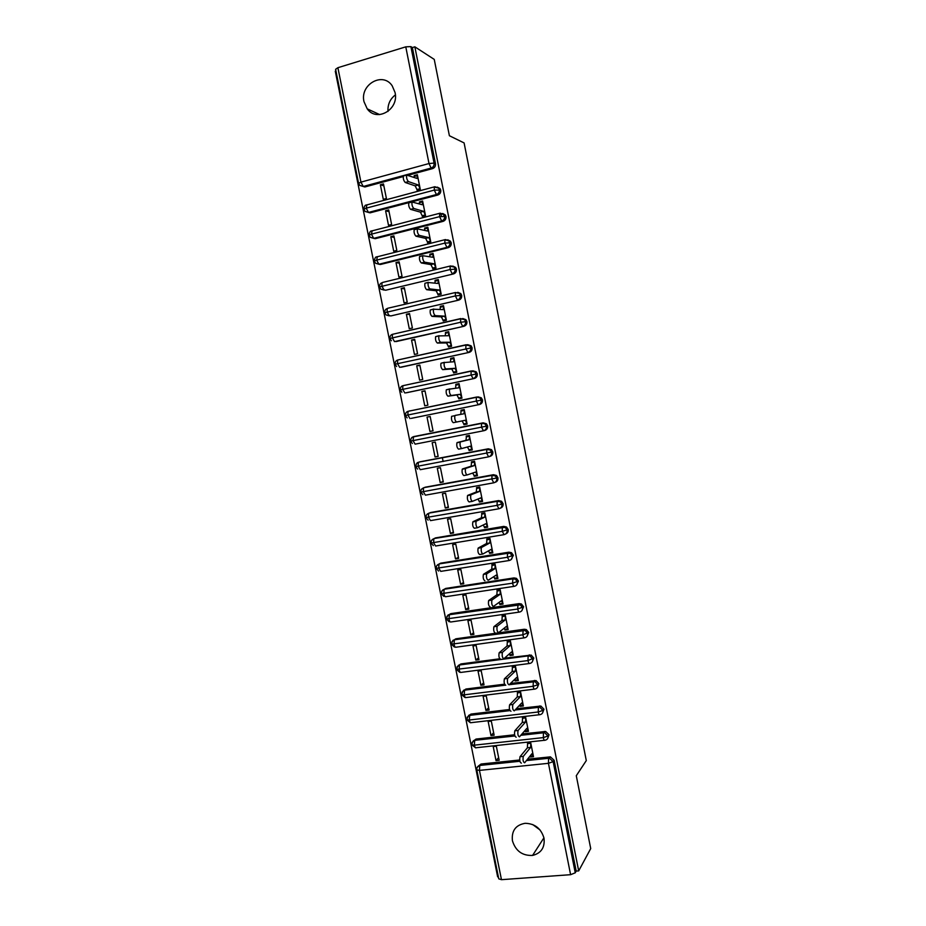 <?xml version="1.0" encoding="UTF-8"?>
<svg xmlns="http://www.w3.org/2000/svg" width="926" height="926" viewBox="0 0 926 926"><rect width="100%" height="100%" fill="white"/><g stroke="black" fill="none" stroke-linecap="round" stroke-linejoin="round"><path stroke-width="1.39" d="M395.055 92.507C399.222 109.499 376.708 122.533 367.228 108.851L363.999 101.675C359.693 84.555 382.843 71.337 392.196 85.817L395.055 92.507M540.043 829.974L532.682 824.545M544.002 838.146C545.044 847.452 541.235 853.216 532.589 855.427C522.333 855.867 515.608 850.971 512.425 840.75C511.407 830.819 515.655 824.997 525.158 823.295C534.846 823.561 541.12 828.515 544.002 838.146M335.953 71.001L335.281 71.209L497.656 876.829L498.338 876.783M358.582 183.29L335.606 69.3L337.886 67.702L405.773 46.844L410.889 46.613L412.383 47.573L414.848 46.821L434.248 59.403L449.388 135.728L464.1 142.928L586.297 760.582L576.285 775.733L590.719 848.575L578.692 870.903L576.18 871.088L554.142 760.292L553.146 761.647L575.254 872.801L576.18 871.088M575.254 872.801L570.601 874.688L501.464 879.677L498.755 878.832L476.809 769.969M414.848 46.821L578.692 870.903M387.994 111.444C387.589 104.522 390.043 99.013 395.379 94.915M521.361 763.128C519.845 762.468 519.393 760.339 520.007 756.727L523.294 756.38C522.692 759.991 523.144 762.133 524.648 762.781L531.871 753.787L533.341 755.917L530.123 756.253L530.274 757.017L530.957 756.172M530.274 757.017L533.492 756.681L530.667 742.502L527.45 742.849L527.6 743.613L528.318 742.756M496.012 760.605L493.199 746.576L496.348 746.229L499.172 760.281L496.012 760.605L498.639 757.618M408.158 175.234L432.558 168.625L431.134 168.057L363.247 186.485L364.856 186.983L403.204 176.577M364.856 186.983L361.429 185.929M478.36 766.057L481.045 764.019L519.683 759.991M527.554 759.17L550.426 756.866L554.142 760.292M412.383 47.573L435.475 163.647C435.729 166.113 434.757 167.768 432.558 168.625M437.303 187.11L440.012 188.545L440.73 190.073C440.984 192.539 440.012 194.182 437.813 195.016L436.412 194.541L368.479 212.448L370.064 212.853L366.684 211.834M370.064 212.853L437.813 195.016M418.344 189.98L416.966 189.529L417.117 190.316L420.3 189.471L417.36 174.748L414.188 175.604L414.177 177.398M383.48 183.915L380.366 184.76L383.295 199.321L386.408 198.488L383.48 183.915M442.686 213.489L445.221 214.867L445.973 216.452C446.228 218.906 445.256 220.538 443.056 221.36L441.667 220.967L373.699 238.364L375.273 238.688L371.939 237.704M375.273 238.688L443.056 221.36M423.738 216.175L422.198 215.746L422.36 216.534L425.532 215.712L422.603 201.023L419.432 201.856L419.385 203.87M388.7 209.936L385.586 210.746L388.503 225.284L391.617 224.474L388.7 209.936M447.733 239.799L450.418 241.154L451.217 242.786C451.46 245.24 450.487 246.86 448.288 247.659L446.922 247.358L378.908 264.246L380.459 264.477L377.183 263.528M380.459 264.477L448.288 247.659M429.166 242.311L427.43 241.917L427.58 242.705L430.764 241.906L427.835 227.24L424.652 228.051L424.583 230.308M393.909 235.899L390.795 236.697L393.712 251.201L396.826 250.425L393.909 235.899M452.756 266.063L455.592 267.382L456.437 269.072C456.692 271.515 455.719 273.135 453.52 273.911L385.644 290.232L382.426 289.317M385.644 290.232L453.52 273.911M434.664 268.39L432.65 268.054L432.801 268.841L435.984 268.065L433.055 253.423L429.884 254.21L429.78 256.71M399.118 261.826L395.992 262.602L398.909 277.082L402.023 276.33L399.118 261.826M457.757 292.303L460.766 293.565L461.657 295.325C461.912 297.755 460.928 299.353 458.729 300.117L390.818 315.94L387.658 315.06M390.818 315.94L458.729 300.117M440.255 294.399L437.859 294.144L438.01 294.919L441.193 294.179L438.276 279.559L435.093 280.323L434.977 283.067M404.315 287.708L401.19 288.461L404.095 302.918L407.22 302.177L404.315 287.708M462.722 318.509L465.917 319.69L466.878 321.519C467.121 323.95 466.137 325.535 463.938 326.288L394.534 341.601M395.992 341.601L463.938 326.288M446.054 320.315L443.056 320.188L443.207 320.963L446.39 320.234L443.485 305.649L440.301 306.39L440.151 309.4M409.5 313.544L406.375 314.273L409.269 328.707L412.394 328.001L409.5 313.544M467.688 344.692L471.056 345.78L472.075 347.678C472.318 350.097 471.346 351.672 469.135 352.401L400.101 367.275M466.993 344.831L467.607 344.704M401.143 367.217L469.135 352.401M451.564 346.127L448.242 346.185L448.404 346.961L451.587 346.266L448.682 331.693L445.499 332.411L445.337 335.698M414.674 339.344L411.549 340.039L414.443 354.45L417.568 353.767L414.674 339.344M472.804 370.794L476.184 371.812L477.272 373.78C477.515 376.199 476.531 377.773 474.332 378.479L405.681 392.867M406.294 392.798L474.332 378.479M456.703 371.87L453.427 372.136L453.578 372.912L456.773 372.24L453.867 357.691L450.684 358.385L450.499 361.95M419.848 365.087L416.712 365.77L419.605 380.158L422.731 379.498L419.848 365.087M477.99 396.837L481.288 397.81L482.458 399.847C482.701 402.266 481.717 403.817 479.506 404.512L411.26 418.355M408.991 411.132L409.917 410.797M411.433 418.332L479.506 404.512M461.831 397.578L458.601 398.053L458.752 398.828L461.947 398.168L459.053 383.653L455.858 384.325L455.661 388.179M424.999 390.795L421.874 391.455L424.756 405.82L427.893 405.171L424.999 390.795M483.441 430.798L481.497 427.152L486.393 426.157C486.648 428.576 485.664 430.115 483.441 430.798L415.137 444.156L413.008 440.626L481.497 427.152L481.578 423.402L413.227 436.91C411.792 437.014 410.889 438.415 410.531 441.089L413.008 440.626L413.621 436.609L483.164 422.835L486.381 423.749L487.632 425.867C487.875 428.275 486.891 429.826 484.68 430.497L483.742 430.729M456.53 422.036L453.277 422.684C451.714 421.399 451.17 419.281 451.633 416.33L454.897 415.67C454.435 418.621 454.99 420.74 456.53 422.036L465.303 420.254L466.959 423.286L463.764 423.923L463.926 424.698L467.109 424.062L464.215 409.57L461.032 410.218L460.812 414.362M429.907 431.435L433.032 430.821L430.162 416.469L427.025 417.094L429.907 431.435L433.032 430.775M419.652 461.912L488.326 448.797L491.451 449.631L492.794 451.853C493.037 454.249 492.053 455.777 489.842 456.437L489.437 456.576M461.831 448.52L458.567 449.145C457.016 447.906 456.472 445.788 456.946 442.79L460.21 442.165C459.747 445.151 460.28 447.281 461.831 448.52L470.477 446.17L472.121 449.133L468.926 449.747L469.077 450.511L472.272 449.909L469.378 435.44L466.195 436.065L466.345 436.84L469.505 436.053M435.046 457.016L438.172 456.414L435.301 442.084L432.164 442.697L435.046 457.016L438.125 456.171M424.374 487.493L493.477 474.702L496.498 475.478L497.956 477.781C498.2 480.154 497.227 481.67 495.04 482.33M467.017 474.98L463.845 475.559C462.294 474.367 461.761 472.248 462.248 469.216L465.512 468.602C465.037 471.647 465.57 473.765 467.109 474.957L475.64 472.052L477.26 474.934L474.066 475.524L474.228 476.3L477.422 475.709L474.54 461.264L471.346 461.866L471.496 462.641L474.621 461.657M440.174 482.55L443.299 481.971L440.429 467.665L437.303 468.255L440.174 482.55L443.218 481.52M429.12 513.073L498.628 500.572L501.533 501.279L503.107 503.675C503.35 505.92 502.459 507.402 500.434 508.131M472.237 501.383L469.123 501.927C467.572 500.781 467.051 498.674 467.549 495.584L470.813 495.005C470.327 498.084 470.848 500.202 472.387 501.348L480.791 497.875L482.411 500.7L479.205 501.255L479.367 502.031L482.562 501.464L479.68 487.041L476.485 487.62L476.635 488.396L479.714 487.215M445.29 508.038L448.427 507.483L445.556 493.199L442.42 493.766L445.29 508.038L448.288 506.823M433.681 538.839L435.509 537.89L503.767 526.396L506.534 527.021L508.247 529.51C508.501 531.64 507.68 533.098 505.793 533.885M477.457 527.727L474.39 528.248C472.839 527.16 472.318 525.042 472.839 521.905L476.103 521.35C475.605 524.486 476.114 526.605 477.654 527.704L485.942 523.665L487.539 526.408L484.344 526.952L484.495 527.716L487.689 527.183L484.819 512.784L481.624 513.34L481.775 514.115L484.587 512.83M450.395 533.48L453.543 532.948L450.673 518.699L447.536 519.231L450.395 533.48L453.37 532.091M438.635 564.258L440.602 563.182L508.906 552.174L511.522 552.718L513.374 555.322L511.129 559.582M482.666 554.037L479.645 554.535C478.105 553.482 477.584 551.375 478.117 548.192L481.381 547.648C480.872 550.831 481.381 552.949 482.909 554.003L491.081 549.407L492.667 552.081L489.46 552.602L489.611 553.366L492.817 552.857L489.947 538.481L486.752 539.013L486.902 539.777L489.078 538.631M455.499 558.887L458.636 558.378L455.789 544.141L452.64 544.662L455.499 558.887L458.428 557.313M443.589 589.642L445.684 588.438L514.023 577.917L516.476 578.38L518.502 581.077L516.442 585.232M484.888 580.764C483.349 579.769 482.851 577.65 483.384 574.421L486.659 573.912C486.127 577.141 486.625 579.259 488.164 580.255L496.209 575.104L497.771 577.708L494.577 578.206L494.727 578.97L497.933 578.484L495.063 564.131L491.868 564.64L492.019 565.416L493.79 564.339M460.592 584.248L463.741 583.762L460.882 569.548L457.745 570.046L460.592 584.248L463.486 582.5M448.554 614.98L450.765 613.649L519.139 603.613L521.419 603.995L523.618 606.785L521.732 610.836M490.132 606.947C488.592 605.998 488.095 603.879 488.639 600.604L491.914 600.117C491.382 603.393 491.868 605.511 493.396 606.472L501.336 600.766L502.887 603.301L499.681 603.775L499.832 604.539L503.038 604.065L500.179 589.746L496.973 590.232L497.123 590.996L498.605 589.978M465.674 609.574L468.822 609.111L465.975 594.92L462.838 595.395L465.674 609.574L468.533 607.641M453.52 640.271L455.835 638.813L524.243 629.263L526.315 629.564L528.723 632.458L526.998 636.405M495.352 633.095C493.824 632.192 493.338 630.074 493.894 626.74L497.169 626.277C496.614 629.611 497.1 631.729 498.628 632.632L506.441 626.37L507.98 628.847L504.774 629.298L504.925 630.062L508.131 629.611L505.283 615.315L502.077 615.767L502.228 616.542L503.501 615.57M470.755 634.842L473.904 634.403L471.056 620.246L467.919 620.698L470.755 634.842L473.568 632.736M458.486 665.516L460.893 663.942L499.716 658.791M504.531 658.154L531.2 655.087L533.816 658.085L532.23 661.928M500.572 659.185C499.045 658.34 498.558 656.221 499.137 652.83L502.413 652.39C501.846 655.782 502.332 657.9 503.848 658.756L511.546 651.939L513.073 654.346L509.867 654.775L510.018 655.539L513.224 655.11L510.376 640.838L507.17 641.278L507.321 642.042L508.42 641.105M475.825 660.088L478.974 659.659L476.138 645.526L472.989 645.954L475.825 660.088L478.603 657.796M463.451 690.715L465.94 689.025L504.577 684.175M510.504 683.434L536.038 680.575L538.909 683.666L537.439 687.405M505.781 685.24C504.253 684.441 503.779 682.312 504.369 678.874L507.645 678.457C507.078 681.906 507.541 684.025 509.069 684.823L516.639 677.473L518.155 679.8L514.937 680.205L515.087 680.969L518.305 680.564L515.458 666.315L512.252 666.732L512.402 667.496L513.374 666.581M480.883 685.275L484.032 684.881L481.196 670.76L478.048 671.176L480.883 685.275L483.615 682.809M468.417 715.879L470.987 714.062L509.555 709.501M516.303 708.703L540.865 706.04L543.99 709.212L542.624 712.858M510.99 711.249C509.462 710.497 508.999 708.367 509.589 704.871L512.877 704.478C512.286 707.973 512.749 710.103 514.266 710.855L521.732 702.95L523.225 705.218L520.007 705.6L520.157 706.364L523.375 705.982L520.539 691.757L517.321 692.15L517.472 692.903L518.352 692.023M485.93 710.427L489.09 710.057L486.254 695.958L483.106 696.352L485.93 710.427L488.627 707.788M473.394 740.985L476.022 739.064L514.601 734.769M521.986 733.948L545.657 731.471L549.06 734.712L547.798 738.253M516.176 737.212C514.659 736.506 514.196 734.376 514.81 730.822L518.085 730.452C517.495 734.005 517.947 736.135 519.463 736.841L526.813 728.392L528.283 730.591L525.077 730.95L525.227 731.714L528.433 731.355L525.598 717.152L522.391 717.523L522.542 718.275L523.329 717.407M490.977 735.545L494.137 735.186L491.312 721.122L488.152 721.481L490.977 735.545L493.639 732.721M544.419 740.291L476.277 747.722C475.536 748.231 474.888 747.375 474.367 745.164L474.702 740.43C474.749 741.448 473.649 738.091 471.728 744.724L474.367 745.164L543.307 737.605L548.042 735.985L549.06 734.712M525.227 731.714L525.968 730.845M520.157 706.364L520.991 705.485M515.087 680.969L516.014 680.066M510.018 655.539L511.048 654.613M504.925 630.062L506.105 629.101M499.832 604.539L501.197 603.544M494.727 578.97L496.336 577.94M489.611 553.366L491.556 552.266M484.495 527.716L486.926 526.512M479.367 502.031L482.411 500.735M474.228 476.3L477.318 475.212M469.077 450.511L472.214 449.631M463.926 424.698L467.098 424.015M461.032 410.218L464.239 409.651M427.025 417.094L430.173 416.538M455.858 384.325L459.111 383.966M421.874 391.455L425.057 391.073M450.684 358.385L453.971 358.235M416.712 365.77L419.941 365.573M445.499 332.411L448.832 332.457M411.549 340.039L414.813 340.039M440.301 306.39L442.952 306.587M406.375 314.273L409.674 314.446M435.093 280.323L437.28 280.613M401.19 288.461L404.535 288.819M429.884 254.21L431.748 254.569M395.992 262.602L399.384 263.146M424.652 228.051L426.284 228.467M390.795 236.697L394.221 237.438M419.432 201.856L420.879 202.296M385.586 210.746L389.047 211.672M414.188 175.604L415.496 176.09M380.366 184.76L383.873 185.871M466.669 719.641L469.297 720.023L538.203 711.978L542.949 710.404L543.99 709.212M534.337 689.152L466.172 697.544C465.408 697.961 464.759 697.058 464.227 694.836L464.539 690.287C463.972 689.326 463 690.738 461.611 694.535L464.227 694.836L533.098 686.305L537.856 684.789L538.909 683.666M529.278 663.525L461.102 672.392C460.326 672.774 459.678 671.836 459.134 669.602L459.446 665.146C458.52 664.694 457.56 666.107 456.541 669.382L527.97 660.585L533.816 658.085M524.209 637.84L456.032 647.205C455.245 647.529 454.585 646.58 454.053 644.334L454.342 639.959C453.833 641.197 453.323 637.701 451.46 644.183L522.843 634.819L528.723 632.458M446.378 618.938L517.703 609.019L523.618 606.785M514.057 586.355L445.857 596.691C445.059 596.934 444.387 595.916 443.843 593.659L444.121 589.457C442.535 589.619 441.598 591.019 441.285 593.659L512.564 583.172L518.502 581.077M508.976 560.543L440.764 571.377L438.727 568.263L438.993 564.142C437.095 564.663 436.158 566.064 436.181 568.344L507.402 557.278L513.374 555.322M503.871 534.684L435.648 546.016L433.6 542.821L433.854 538.793C431.967 539.302 431.041 540.703 431.065 542.972L502.239 531.339L508.247 529.51M498.778 508.779L430.544 520.62L428.46 517.333L428.715 513.386C426.921 513.826 425.995 515.215 425.948 517.565L497.065 505.365L503.107 503.675M493.662 482.828L425.416 495.167L423.321 491.81L423.552 487.933C421.608 488.581 420.693 489.97 420.821 492.111L497.956 477.781M488.546 456.842L420.277 469.679L418.17 466.241L418.402 462.444C417.198 462.236 416.295 463.637 415.681 466.623L492.794 451.853M411.48 437.975L413.621 436.609L481.914 423.113L485.143 424.027L486.393 426.157L487.632 425.867M409.986 418.587L407.845 414.964L408.053 411.329C406.201 411.931 405.31 413.32 405.38 415.508L482.458 399.847M404.824 392.971L402.671 389.267L402.868 385.702C401.085 386.246 400.206 387.635 400.217 389.881L477.272 373.78M399.662 367.309L397.485 363.524L397.671 360.029C395.888 360.596 395.02 361.985 395.043 364.219L472.075 347.678M394.488 341.601L392.288 337.747L392.462 334.321C390.737 334.842 389.869 336.231 389.858 338.499L460.604 322.26L466.878 321.519M384.672 312.768L386.13 314.979L389.302 315.859L387.091 311.912L387.253 308.555C385.529 309.099 384.672 310.488 384.672 312.733L455.36 295.915L461.657 295.325M379.475 286.967L380.875 289.155L384.105 290.07L381.871 286.041L382.033 282.754C380.308 283.31 379.463 284.699 379.463 286.933L450.105 269.535L456.437 269.072M377.368 256.618L376.65 260.125L378.908 264.246L375.62 263.285L374.266 261.132L376.65 260.125L444.85 243.11L451.217 242.786M372.159 230.724L371.419 234.162L373.699 238.364L370.354 237.38L369.046 235.25L371.419 234.162L439.572 216.638L445.973 216.452M366.928 204.796L366.187 208.165L368.479 212.448L365.087 211.429L363.825 209.334L366.187 208.165L434.294 190.108L440.73 190.073M443.137 461.518L442.362 457.664M520.065 756.646L527.392 747.791L527.6 743.613L530.818 743.254L530.61 747.444L527.392 747.791M523.352 756.299L530.61 747.444M514.879 730.718L522.322 722.407L522.542 718.275L525.76 717.905L525.54 722.037L522.322 722.407M518.166 730.348L525.54 722.037M509.694 704.744L517.24 696.977L517.472 692.903L520.69 692.509L520.458 696.583L517.24 696.977M512.969 704.35L520.458 696.583M504.485 678.723L512.159 671.5L512.402 667.496L515.608 667.079L515.365 671.095L512.159 671.5M514.937 680.205L514.509 679.545M507.761 678.318L515.365 671.095M499.276 652.668L507.054 645.989L507.321 642.042L510.527 641.602L510.272 645.549L507.054 645.989M509.867 654.775L509.312 653.918M502.552 652.228L510.272 645.549M494.056 626.555L501.95 620.432L502.228 616.542L505.434 616.079L505.168 619.969L501.95 620.432M504.774 629.298L504.114 628.233M497.32 626.092L505.168 619.969M507.448 579.56L506.603 579.85M488.824 600.407L496.845 594.828L497.123 590.996L500.329 590.51L500.052 594.353L496.845 594.828M499.681 603.775L498.906 602.513M492.088 599.921L500.052 594.353M509.636 553.053L507.286 553.806M483.58 574.213L491.718 569.189L492.019 565.416L495.225 564.906L494.924 568.68L491.718 569.189M494.577 578.206L493.674 576.724M486.856 573.692L494.924 568.68M478.325 547.96L486.59 543.504L486.902 539.777L490.097 539.256L489.796 542.972L486.59 543.504M489.46 552.602L488.442 550.889M481.601 547.428L489.796 542.972M473.07 521.674L481.451 517.773L481.775 514.115L484.969 513.56L484.657 517.217L481.451 517.773M484.344 526.952L483.198 524.996M476.346 521.118L484.657 517.217M467.804 495.341L476.3 491.995L476.635 488.396L479.842 487.817L479.506 491.428L476.3 491.995M479.205 501.255L477.943 499.056M471.068 494.762L479.506 491.428M462.525 468.961L471.149 466.183L471.496 462.641L474.691 462.039L474.355 465.581L471.149 466.183M474.066 475.524L472.677 473.059M465.79 468.359L474.355 465.581M457.247 442.535L465.986 440.313L466.345 436.84L469.54 436.215L469.181 439.7L465.986 440.313M468.926 449.747L467.399 447.003M460.511 441.91L469.181 439.7M463.764 423.923L462.109 420.902M455.21 415.415L464.007 413.772L464.377 410.345L461.183 410.994M456.02 385.1L459.203 384.429L458.821 387.797L449.561 389.128C449.122 392.034 449.677 394.163 451.228 395.506L447.976 396.189C446.413 394.846 445.857 392.717 446.309 389.811L449.851 388.885M451.228 395.506L460.118 394.291L461.796 397.393L458.601 398.053L456.923 394.951L447.976 396.189M460.118 394.291L456.923 394.951M450.835 359.172L454.029 358.478L453.636 361.777L444.237 362.541C443.809 365.411 444.364 367.541 445.915 368.93L442.663 369.636C441.1 368.247 440.533 366.117 440.973 363.247L444.48 362.309M445.915 368.93L454.932 368.293L456.611 371.453L453.427 372.136L451.738 368.976L442.663 369.636M473.059 370.898L471.126 371.21M473.441 371.013L471.045 371.395M467.283 372.009L466.415 372.148M454.932 368.293L451.738 368.976M445.649 333.186L448.832 332.48L448.427 335.721L438.889 335.906C438.473 338.731 439.04 340.872 440.602 342.307L437.338 343.037C435.776 341.601 435.208 339.46 435.625 336.636L439.109 335.687M440.602 342.307L449.735 342.238L451.437 345.479L448.242 346.185L446.54 342.944L437.338 343.037M449.735 342.238L446.54 342.944M440.452 307.166L443.635 306.425L443.218 309.62L433.53 309.226C433.125 312.016 433.704 314.157 435.266 315.639L432.014 316.391C430.451 314.898 429.872 312.768 430.277 309.978L433.727 309.018M435.266 315.639L444.526 316.148L446.239 319.458L443.056 320.188L441.332 316.877L432.014 316.391M444.526 316.148L441.332 316.877M435.255 281.099L438.426 280.346L437.998 283.46L428.171 282.499C427.777 285.243 428.368 287.384 429.93 288.924L426.678 289.699C425.103 288.16 424.525 286.018 424.918 283.275L428.344 282.303M429.93 288.924L439.306 290L441.031 293.392L437.859 294.144L436.111 290.764L426.678 289.699M439.306 290L436.111 290.764M430.034 254.997L433.218 254.21L432.766 257.266L422.8 255.715C422.418 258.423 423.008 260.576 424.583 262.162L421.33 262.961C419.756 261.375 419.165 259.234 419.547 256.525L419.987 256.271M424.583 262.162L434.074 263.817L435.822 267.278L432.65 268.054L430.891 264.604L421.33 262.961M434.074 263.817L430.891 264.604M424.814 228.838L427.997 228.028L427.534 231.025L417.418 228.884C417.047 231.558 417.649 233.722 419.223 235.354L415.971 236.188C414.397 234.544 413.795 232.391 414.165 229.717L414.628 229.474M419.223 235.354L428.842 237.6L430.602 241.119L427.43 241.917L425.659 238.399L415.971 236.188M428.842 237.6L425.659 238.399M419.582 202.644L422.754 201.81L422.291 204.75L412.035 202.007C411.676 204.646 412.278 206.811 413.853 208.5L410.6 209.357C409.026 207.667 408.424 205.503 408.783 202.863L409.257 202.644M413.853 208.5L423.599 211.325L425.381 214.925L422.198 215.746L420.416 212.147L410.6 209.357M423.599 211.325L420.416 212.147M414.339 176.403L417.522 175.535L417.036 178.417L406.63 175.083C406.282 177.688 406.896 179.864 408.47 181.6L405.229 182.48C403.643 180.744 403.03 178.568 403.389 175.963L403.886 175.755M408.47 181.6L418.344 185.003L420.138 188.684L416.966 189.529L415.161 185.86L405.229 182.48M418.344 185.003L415.161 185.86M570.601 874.688L548.435 763.313L479.448 770.397L501.464 879.677M519.903 761.265L479.772 765.443L479.448 770.397L476.797 769.876C476.566 767.619 477.55 766.149 479.772 765.443L519.88 761.207M550.426 756.866L549.407 758.209L553.146 761.647L548.435 763.313L548.574 758.29L549.639 756.866M337.886 67.702L360.943 182.121L429.004 163.543L405.773 46.844M410.889 46.613L434.062 163.08L435.475 163.647M358.594 183.36L360.943 182.121L363.247 186.485L359.809 185.431L358.594 183.36M429.004 163.543L434.062 163.08C434.317 165.546 433.345 167.212 431.134 168.057L429.004 163.543M481.045 764.019L477.098 767.527M526.477 760.512L549.407 758.209L526.408 760.593M545.657 731.471L543.469 732.802L543.307 737.605C543.828 739.862 544.407 740.731 545.044 740.233C547.278 739.747 548.273 738.335 548.042 735.985L544.627 732.732L543.55 732.697L544.581 731.436M476.022 739.064L474.783 740.325L514.868 735.881M520.887 735.209L543.469 732.802L520.794 735.313M539.383 714.745L471.23 722.65C470.477 723.113 469.829 722.245 469.297 720.023L469.737 715.254L509.902 710.508M470.987 714.062L467.051 717.337M515.192 709.883L538.457 707.14L539.511 705.948M465.94 689.025L464.678 690.136L505.064 685.078M509.369 684.534L533.364 681.536L534.429 680.436M460.893 663.942L459.609 664.972L528.26 655.886L529.336 654.867M455.835 638.813L454.539 639.762L523.144 630.201L524.243 629.263M519.139 612.121L450.95 621.971C450.152 622.249 449.492 621.265 448.948 619.019L449.446 614.517L518.016 604.47L519.139 603.613M450.765 613.649L446.888 616.415M445.684 588.438L444.353 589.225L512.888 578.692L514.023 577.917M440.602 563.182L508.906 552.174M435.509 537.89L503.767 526.396M430.405 512.564L498.628 500.572M425.3 487.18L493.477 474.702M420.184 461.761L488.326 448.797M486.381 423.749L481.578 423.402L483.164 422.835M476.716 397.022L480.038 397.995L481.207 400.044C481.451 402.474 480.467 404.025 478.256 404.72L476.288 401.004L476.369 397.312L408.053 411.329L476.716 397.022L481.288 397.81M476.184 371.812L471.137 371.187L474.911 371.928L475.999 373.896C476.253 376.326 475.269 377.901 473.059 378.607L471.068 374.798L471.137 371.187L402.868 385.702L471.427 370.909M471.056 345.78L465.905 345.016L469.771 345.803L470.79 347.701C471.033 350.132 470.061 351.718 467.85 352.447L465.847 348.546L465.905 345.016L397.671 360.029L466.16 344.75M465.917 319.69L460.662 318.787L464.609 319.632L465.57 321.461C465.824 323.903 464.84 325.501 462.63 326.241L460.604 322.26L460.662 318.787L392.462 334.321L460.893 318.544M387.774 308.254L455.418 292.523L459.446 293.415L460.338 295.174C460.592 297.628 459.609 299.225 457.409 299.989L455.36 295.915L455.418 292.523L460.766 293.565M455.592 267.382L450.152 266.213L450.105 269.535L452.166 273.691C454.377 272.915 455.349 271.295 455.106 268.853L454.261 267.139L451.136 266.017M450.418 241.154L444.885 239.846L444.85 243.11L446.922 247.358C449.133 246.559 450.105 244.927 449.851 242.473L449.052 240.829L445.742 239.66M445.221 214.867L439.607 213.431L439.572 216.638L441.667 220.967C443.878 220.156 444.85 218.513 444.596 216.047L443.843 214.462L440.394 213.258M440.012 188.545L434.329 186.983L434.294 190.108L436.412 194.541C438.611 193.708 439.584 192.052 439.329 189.587L438.623 188.047L435.058 186.797M539.962 714.675C542.185 714.189 543.18 712.765 542.949 710.404L539.812 707.221L538.457 707.14L538.203 711.978C538.735 714.235 539.314 715.138 539.962 714.675M514.891 735.973L474.783 740.325L472.075 742.455M534.869 689.094C537.092 688.574 538.087 687.138 537.856 684.789L534.985 681.686L533.364 681.536L533.098 686.305C533.619 688.574 534.209 689.5 534.869 689.094M531.2 655.087L530.112 656.106L528.121 656.059L527.97 660.585C528.503 662.866 529.093 663.826 529.765 663.456C531.987 662.935 532.982 661.488 532.751 659.115L530.112 656.106L528.26 655.886M505.179 685.194L464.678 690.136L462.016 692.173M524.648 637.783C526.871 637.238 527.866 635.78 527.635 633.407L525.227 630.502L523.144 630.201L522.843 634.819C523.375 637.111 523.977 638.095 524.648 637.783M456.981 666.963L459.609 664.972L528.248 655.886M519.532 612.063C521.755 611.496 522.75 610.037 522.507 607.653L520.296 604.852L518.016 604.47L517.703 609.019C518.236 611.322 518.849 612.329 519.532 612.063M526.315 629.564L525.227 630.502L454.539 639.762L451.934 641.718M514.405 586.297C516.627 585.718 517.611 584.237 517.379 581.864L515.354 579.155L512.888 578.692L512.564 583.172C513.097 585.475 513.71 586.517 514.405 586.297M509.265 560.496C511.488 559.894 512.472 558.401 512.24 556.017L510.376 553.412L507.517 553.111L507.402 557.278L509.265 560.496M516.476 578.38L515.354 579.155L512.68 578.924L444.353 589.225L441.841 591.066M504.114 534.638C506.337 534.024 507.321 532.531 507.089 530.135L505.376 527.635L502.355 527.264L502.239 531.339L504.114 534.638M511.522 552.718L439.26 563.899L436.783 565.67M498.964 508.744C501.186 508.119 502.17 506.603 501.927 504.207L500.353 501.799L497.169 501.371L497.065 505.365L498.964 508.744M506.534 527.021L434.144 538.527L431.736 540.228M493.801 482.805C496.012 482.168 497.007 480.64 496.764 478.233L495.306 475.929L491.984 475.42L491.891 479.344L493.801 482.805M501.533 501.279L497.169 501.371L429.027 513.108L426.666 514.74M488.627 456.819C490.838 456.159 491.822 454.631 491.579 452.212L490.236 450.001L486.787 449.434L486.694 453.277L488.627 456.819M496.498 475.478L491.984 475.42L423.9 487.655L421.608 489.194M491.451 449.631L486.787 449.434L418.76 462.155L416.55 463.613M382.577 282.453L450.626 265.936M374.254 261.097C374.798 258.018 375.655 256.618 376.801 256.896L445.371 239.579M369.046 235.204C369.543 232.171 370.388 230.771 371.558 231.002L440.116 213.177M363.814 209.276C364.3 206.255 365.133 204.854 366.314 205.063L434.861 186.728M449.249 242.427L448.89 240.633M441.389 216.244L440.892 213.744M443.982 215.978L443.635 214.219M367.228 108.851L379.66 114.593M532.589 855.427L543.932 837.81M471.751 744.817L475.455 747.722M466.692 719.733L470.211 722.627M461.623 694.616L464.945 697.486M515.064 710.022L539.812 707.221L540.865 706.04M466.669 719.652C468.278 715.694 469.262 714.27 469.621 715.381L509.96 710.624M456.553 669.452L459.666 672.288M509.196 684.696L534.985 681.686L536.038 680.575M451.471 644.241L454.4 647.043M521.419 603.995L520.296 604.852L449.237 614.737C448.578 616.056 448.462 612.317 446.378 618.95L449.133 621.751M441.297 593.705L443.867 596.425M436.192 568.379L438.611 571.041M431.076 543.006L433.356 545.622M425.948 517.588L428.101 520.157M420.821 492.134L422.858 494.658M415.681 466.635L417.614 469.112M410.531 441.089L412.371 443.519M405.38 415.508L407.127 417.892M400.217 389.892L401.872 392.23M395.043 364.219L396.629 366.522M389.869 338.511L391.385 340.768M523.294 756.38L520.007 756.727M518.085 730.452L514.81 730.822M512.877 704.478L509.589 704.871M507.645 678.457L504.369 678.874M502.413 652.39L499.137 652.83M497.169 626.277L493.894 626.74M491.914 600.117L488.639 600.604M486.659 573.912L483.384 574.421M481.381 547.648L478.117 548.192M476.103 521.35L472.839 521.905M470.813 495.005L467.549 495.584M465.512 468.602L462.248 469.216M460.21 442.165L456.946 442.79M454.897 415.67L451.633 416.33M449.561 389.128L446.309 389.811M444.237 362.541L440.973 363.247M438.889 335.906L435.625 336.636M433.53 309.226L430.277 309.978M428.171 282.499L424.918 283.275M422.8 255.715L419.547 256.525M417.418 228.884L414.165 229.717M412.035 202.007L408.783 202.863M406.63 175.083L403.389 175.963"/></g></svg>
